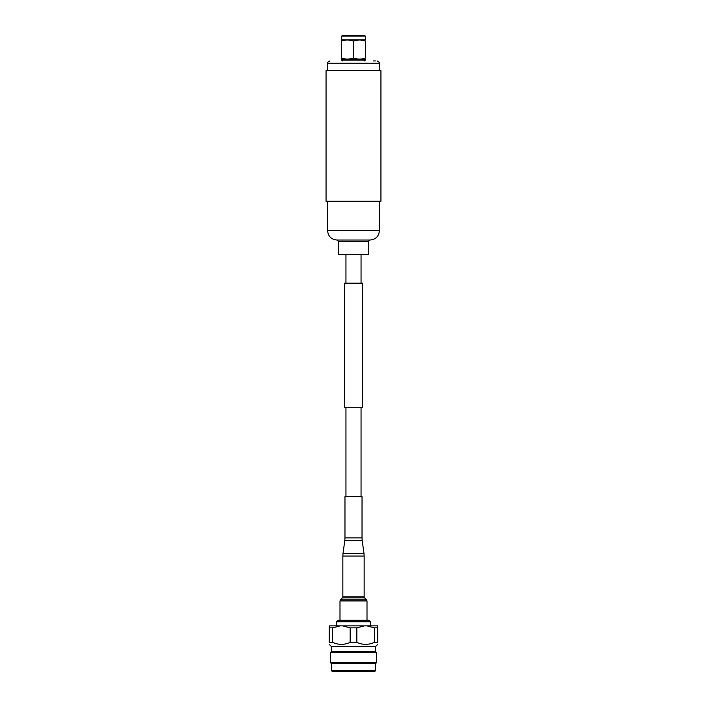 <?xml version="1.0" encoding="UTF-8"?>
<svg xmlns="http://www.w3.org/2000/svg" width="707" height="707" viewBox="0 0 707 707"><rect width="100%" height="100%" fill="white"/><g stroke="black" fill="none" stroke-linecap="round" stroke-linejoin="round"><path stroke-width="1.06" d="M344.433 283.198L362.567 283.198L362.567 407.241L344.433 407.241L344.433 283.198M361.056 496.659L361.056 407.241M361.056 283.198L361.056 254.591M345.944 496.659L345.944 407.241M345.944 283.198L345.944 254.591M341.384 59.105L365.351 59.255L365.351 60.157L341.649 60.157L342.418 60.935M341.649 36.128L342.418 35.35L364.582 35.35L365.351 36.128L341.649 36.128L341.384 40.016M365.351 36.128L365.351 39.875L341.649 39.875M353.553 58.027L353.553 41.068C357.548 39.689 361.542 39.689 365.554 41.068L365.616 41.068C365.616 39.689 365.616 39.689 365.616 41.068L365.616 58.027C365.616 59.441 365.616 59.441 365.616 58.027C365.616 59.441 365.616 59.441 365.616 58.027L365.554 58.027C361.569 59.441 357.565 59.441 353.553 58.027L353.447 58.027C349.452 59.441 345.458 59.441 341.446 58.027L341.384 58.027C341.384 59.441 341.384 59.441 341.384 58.027L341.384 41.068C341.384 39.689 341.384 39.689 341.384 41.068C341.384 39.689 341.384 39.689 341.384 41.068L341.446 41.068C345.431 39.689 349.435 39.689 353.447 41.068L353.447 58.027M341.446 58.027L341.446 41.068M365.554 41.068L365.554 58.027M336.461 621.736L337.99 620.216L369.01 620.216L370.539 621.736L336.461 621.736L336.461 625.872M331.512 670.722L375.488 670.722L374.56 671.65L332.44 671.65L331.512 670.722L331.512 663.714L330.434 662.636L330.434 652.57L331.512 651.518L375.488 651.518L375.488 646.631L377.724 644.386M331.512 651.518L331.512 646.631L375.488 646.631M330.434 652.57L376.566 652.57L375.488 651.518M330.434 662.636L376.566 662.636L376.566 652.57M331.512 663.714L375.488 663.714L376.566 662.636M350.177 642.354C344.327 645.031 338.467 645.031 332.599 642.354L332.599 627.851L329.276 627.851L329.276 625.872L342.586 625.872L350.177 627.851L350.177 642.354L356.823 642.354L356.823 627.851L364.414 625.872L377.724 625.872L377.724 627.851L374.401 627.851L374.401 642.354L377.724 642.354C377.724 645.031 377.724 645.031 377.724 642.354L377.724 627.851M350.177 627.851L356.823 627.851M374.401 642.354C368.55 645.031 362.691 645.031 356.823 642.354M329.276 627.851L329.276 642.354C329.276 645.031 329.276 645.031 329.276 642.354L332.599 642.354M342.586 625.872L364.414 625.872M366.809 625.872L374.401 627.851M332.599 627.851L340.191 625.872M362.002 496.659L344.972 496.659L344.972 537.903L362.028 537.903L362.205 540.546L344.795 540.546L343.019 553.422L363.981 553.422L364.158 556.064L342.842 556.064L342.842 596.796L364.158 596.796L364.618 597.892L342.382 597.892L340.447 599.828L366.553 599.828L364.618 597.892M368.064 240.018L361.056 240.018M345.944 240.018L338.936 240.018M338.768 241.573L338.768 254.591L368.232 254.591L368.232 241.573L338.768 241.573L336.912 240.018L370.088 240.018C375.744 239.47 378.846 236.368 379.394 230.712L379.394 201.256M326.06 201.256L380.94 201.256L380.94 70.62L326.06 70.62L326.06 201.256M373.19 60.935L375.514 60.935M366.553 599.828L367.004 600.932L339.996 600.932L339.996 620.216M362.178 540.546L363.981 553.422M336.912 240.018C331.256 239.47 328.154 236.368 327.606 230.712L379.394 230.712M327.606 70.62L327.606 63.259L379.394 63.259C380.083 62.967 379.305 62.189 377.07 60.935M365.351 60.157L364.582 60.935M341.649 59.255L341.649 60.157M370.539 625.872L370.539 621.736M375.488 670.722L375.488 663.714M331.512 646.631L329.276 644.386M342.842 596.796L342.382 597.892M367.004 600.932L367.004 620.216M362.028 496.659L362.028 537.903M344.972 537.903L344.795 540.546M364.158 556.064L364.158 596.796M343.019 553.422L342.842 556.064M339.996 600.932L340.447 599.828M368.232 241.573L369.779 240.018M327.606 230.712L327.606 201.256M327.606 63.259C328.313 62.605 326.086 62.746 329.93 60.935M379.394 70.62L379.394 63.259"/></g></svg>

